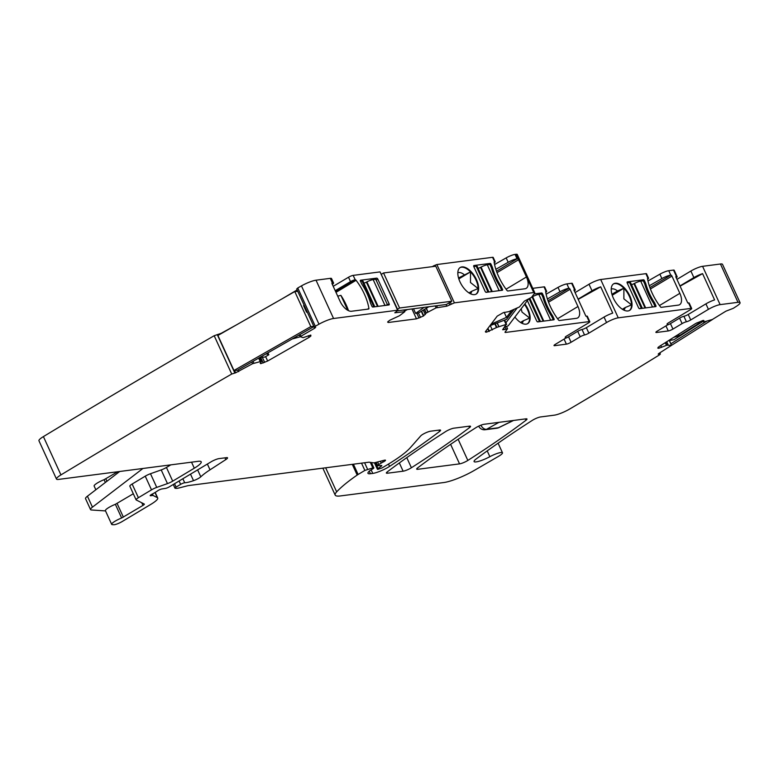 <?xml version="1.0" encoding="UTF-8"?>
<svg xmlns="http://www.w3.org/2000/svg" width="779" height="779" viewBox="0 0 779 779"><rect width="100%" height="100%" fill="white"/><g stroke="black" fill="none" stroke-linecap="round" stroke-linejoin="round"><path stroke-width="1.17" d="M673.523 270.089L676.532 276.652A3.671 0.682 -24.6 0 1 677.146 276.759L674.147 270.186A3.671 0.682 -24.6 0 0 673.523 270.089L668.752 270.702L670.758 275.084A7.352 1.363 155.4 0 0 661.887 278.57L649.287 285.766M668.752 270.702A7.352 1.363 155.4 0 0 659.881 274.189L647.992 280.985M691.061 308.396A3.671 0.682 -24.6 0 1 691.684 308.494L689.172 303.021A3.671 0.682 155.4 0 0 688.558 302.924L691.061 308.396L618.253 317.832A9.192 1.704 -24.6 0 0 606.549 322.545L588.856 333.149A3.671 0.682 -24.6 0 1 584.542 334.96A3.671 0.682 155.4 0 0 580.219 336.781L571.075 342.263A3.671 0.682 155.4 0 1 566.391 344.152L554.638 345.672A3.671 0.682 155.4 0 1 554.015 345.574A3.671 0.682 155.4 0 1 555.398 344.299L564.473 338.855A3.671 0.682 -24.6 0 0 565.856 337.58L565.505 336.82M688.558 302.924L687.799 303.021L675.763 276.749L676.532 276.652M670.758 275.084L670.797 275.075A1.227 0.613 -120.9 0 1 671.946 276.087L650.407 288.99M659.453 305.543L679.843 293.332L671.946 276.087M679.843 293.332A12.25 6.183 -120.9 0 1 679.609 304.686A12.25 6.183 -120.9 0 1 678.324 305.115L661.264 307.335A1.227 0.613 -120.9 0 1 660.388 306.78A36.749 18.54 -120.9 0 1 647.553 278.755A1.227 0.613 -120.9 0 1 647.729 278.093A1.227 0.613 -120.9 0 1 647.855 278.054L645.898 273.663L600.706 279.525L618.253 317.832M613.365 298.172A15.502 7.819 -120.9 0 1 613.657 283.809A15.502 7.819 -120.9 0 1 629.89 296.03A15.502 7.819 -120.9 0 1 629.598 310.402A15.502 7.819 -120.9 0 1 613.365 298.172M654.535 302.719A36.749 18.54 -120.9 0 1 645.742 283.517L644.233 280.226A1.227 0.613 -120.9 0 0 643.444 279.778L627.377 281.862A1.227 0.613 -120.9 0 0 627.251 281.91A1.227 0.613 -120.9 0 0 627.222 283.04L638.498 307.666A1.227 0.613 -120.9 0 0 639.656 308.679L655.723 306.595A1.227 0.613 -120.9 0 0 655.85 306.556A1.227 0.613 -120.9 0 0 656.035 306.011L654.535 302.719L653.6 303.284M677.146 276.759A3.671 0.682 -24.6 0 1 676.221 277.743M676.97 279.369L690.876 271.034L693.885 277.597L679.97 285.942M686.406 321.766L683.904 316.293A3.671 0.682 155.4 0 0 679.59 318.114L682.092 323.587A3.671 0.682 155.4 0 1 686.406 321.766A3.671 0.682 -24.6 0 0 690.73 319.945L708.423 309.341A9.192 1.704 -24.6 0 1 720.117 304.628L702.58 266.321A9.192 1.704 -24.6 0 0 690.876 271.034M693.885 277.597A9.192 1.704 -24.6 0 1 702.57 273.633L680.077 286.156M708.423 309.341L705.91 303.868A9.192 1.704 -24.6 0 1 714.596 299.905L702.57 273.633M720.117 304.628L737.986 302.32L720.448 264.003L702.58 266.321M737.986 302.32A12.25 2.269 -24.6 0 1 740.05 302.651A12.25 2.269 -24.6 0 1 736.525 306.235A1504.629 278.96 -24.6 0 1 733.273 308.328L725.872 311.191L712.347 319.497L703.7 321.961L703.924 320.695L702.989 320.471L703.817 320.471M720.448 264.003A12.25 2.269 -24.6 0 1 722.513 264.344L740.05 302.651M703.7 321.961L702.901 320.49L703.564 321.951M657.749 348.077L658.693 348.301L657.749 348.077L659.209 346.509L695.715 323.48L702.989 320.471M658.206 347.249L658.693 348.301L666.853 345.204L671.566 345.311L658.966 353.393L658.197 354.153L658.732 354.202L658.508 353.715M56.487 479.066L38.95 440.758A12.25 2.269 -24.6 0 1 43.41 436.6A2699.216 500.439 -24.6 0 1 214.186 335.72L231.723 374.027A2699.216 500.439 -24.6 0 0 60.947 474.908A12.25 2.269 -24.6 0 0 56.487 479.066A12.25 2.269 -24.6 0 0 58.552 479.406L198.109 461.324A18.375 3.408 -24.6 0 1 201.206 461.83A18.375 3.408 -24.6 0 1 194.292 468.208L172.704 481.149A6.125 1.139 -24.6 0 1 167.466 483.603L156.745 487.401A6.125 1.139 -24.6 0 0 151.506 489.855L138.399 497.713A6.125 1.139 -24.6 0 0 136.091 499.845A6.125 1.139 -24.6 0 0 136.228 499.962L144.281 504.052A3.671 0.682 -24.6 0 1 144.358 504.12A3.671 0.682 -24.6 0 1 142.976 505.396L121.631 517.996A9.192 1.704 -24.6 0 0 111.67 524.355A9.192 1.704 -24.6 0 0 112.351 524.647L113.744 524.744A6.125 1.139 -24.6 0 0 122.118 521.57L150.814 504.383A18.375 3.408 -24.6 0 0 157.718 498.005A18.375 3.408 -24.6 0 0 157.339 497.635L153.103 495.483A3.067 0.565 -24.6 0 0 152.645 495.463L150.688 495.717A3.067 0.565 -24.6 0 1 150.172 495.629A3.067 0.565 -24.6 0 1 152.246 494.071A6.125 1.139 -24.6 0 0 154.096 493.058L156.004 491.919A6.125 1.139 -24.6 0 0 157.416 490.965A3.067 0.565 -24.6 0 1 161.954 488.939L165.547 488.384A3.067 0.565 -24.6 0 0 169.374 486.817L211.206 461.752A6.125 1.139 -24.6 0 1 219.006 458.617L226.514 457.643A6.125 1.139 -24.6 0 1 227.546 457.809A6.125 1.139 -24.6 0 1 225.813 459.591L210.018 469.825A42.874 7.946 -24.6 0 0 200.807 476.806A6.125 1.139 -24.6 0 1 193.513 480.672A19.602 3.632 -24.6 0 1 184.72 482.776A3.067 0.565 -24.6 0 0 180.64 484.363L176.093 487.089A3.067 0.565 -24.6 0 0 174.944 488.151A3.067 0.565 -24.6 0 0 175.109 488.248L175.83 488.355A12.25 2.269 -24.6 0 0 179.219 487.917L186.97 485.921A12.25 2.269 -24.6 0 1 188.966 485.512L368.652 462.229A6.125 1.139 -24.6 0 1 369.343 462.22L373.414 462.823A6.125 1.139 -24.6 0 0 375.098 462.599L384.271 460.243A3.671 0.682 -24.6 0 1 385.488 460.223A3.671 0.682 -24.6 0 1 383.034 462.083A6.125 1.139 -24.6 0 0 381.252 463.057L378.779 464.547A3.067 0.565 -24.6 0 0 377.62 465.608A3.067 0.565 -24.6 0 0 378.01 465.706L381.408 465.482A3.067 0.565 -24.6 0 1 381.798 465.579A3.067 0.565 -24.6 0 1 381.174 466.3L378.029 468.539A3.067 0.565 -24.6 0 0 377.406 469.26A3.067 0.565 -24.6 0 0 377.922 469.338L382.002 467.955L387.728 464.527A67.374 12.493 -24.6 0 0 410.367 447.652L420.757 435.87A6.125 1.139 -24.6 0 1 425.207 433.066A6.125 1.139 -24.6 0 1 430.621 431.196L439.531 430.037A6.125 1.139 -24.6 0 1 440.563 430.212A6.125 1.139 -24.6 0 1 439.58 431.459A428.771 79.497 -24.6 0 1 389.568 466.387A12.25 2.269 -24.6 0 1 372.771 473.418L370.434 473.72A14.704 2.726 -24.6 0 1 367.951 473.311A14.704 2.726 -24.6 0 1 369.626 470.867A3.067 0.565 -24.6 0 1 370.424 470.312L372.693 468.948A3.067 0.565 -24.6 0 0 373.852 467.887A3.067 0.565 -24.6 0 0 372.829 467.906L364.854 470.428L358.116 474.469A6.125 1.139 -24.6 0 0 357.181 475.063A116.383 21.578 -24.6 0 0 336.674 491.851A30.624 5.677 -24.6 0 0 335.184 495.093A30.624 5.677 -24.6 0 0 340.355 495.941L443.835 482.532A24.5 4.538 -24.6 0 0 473.953 470.604L498.356 456.445A9.796 1.821 -24.6 0 0 502.484 452.794A9.796 1.821 -24.6 0 0 489.855 456.689A12.25 2.269 -24.6 0 1 474.08 461.558A12.25 2.269 -24.6 0 1 476.164 458.977A445.919 82.671 -24.6 0 1 532.271 420.397A6.125 1.139 -24.6 0 1 540.568 416.95L554.307 415.168A12.25 2.269 -24.6 0 0 569.644 409.043A1504.629 278.96 -24.6 0 0 569.916 408.887A1504.629 278.96 -24.6 0 0 659.589 354.805L660.358 354.056L658.732 354.202M142.947 468.471L92.448 507.148A12.25 2.269 -24.6 0 0 90.549 509.593A12.25 2.269 -24.6 0 0 91.455 509.982L105.525 510.927M95.836 489.767L94.132 486.047A9.192 1.704 -24.6 0 1 104.094 479.679L117.668 471.743M231.723 374.027L235.628 372.81L234.557 370.463M214.186 335.72L221.158 333.324L236.612 324.794M258.657 358.126L260.254 361.612L252.552 363.715L235.628 372.81M260.254 361.612L261.403 361.602L260.205 363.17L260.634 363.647L260.205 363.17M260.468 362.829L260.838 363.627L260.342 362.995M260.838 363.627L267.655 361.028L309.068 337.365L310.86 336.041L310.802 335.087L303.138 337.648L300.197 336.664L314.599 328.271L313.83 326.596M282.719 298.454L297.13 289.915M296.974 288.99L297.753 287.967L315.3 326.274L314.21 327.219L315.68 327.326L314.599 328.271M315.291 326.274A2699.216 500.439 -24.6 0 1 318.981 324.191A12.25 2.269 -24.6 0 1 333.568 318.504L316.021 280.197A12.25 2.269 -24.6 0 0 301.444 285.883A2699.216 500.439 -24.6 0 0 297.753 287.967M333.568 318.504L397.592 310.208L380.055 271.9L353.15 275.386A3.671 0.682 -24.6 0 0 348.515 277.236L333.217 286.321M335.593 291.502L355.205 279.758L353.15 275.386M355.205 279.758A1.227 0.613 -120.9 0 1 356.081 280.304A36.749 18.54 -120.9 0 1 368.905 308.328A1.227 0.613 -120.9 0 1 368.73 308.99A1.227 0.613 -120.9 0 1 368.603 309.039L351.543 311.249A12.25 6.183 -120.9 0 1 340.004 301.142L332.117 283.907A1.227 0.613 -120.9 0 1 332.136 282.767A1.227 0.613 -120.9 0 1 332.263 282.728L332.039 282.865M332.351 284.432A7.352 1.363 -24.6 0 0 333.539 282.923A7.352 1.363 -24.6 0 0 332.292 282.719L332.263 282.728M332.292 282.719L330.296 278.346L316.021 280.197M360.619 280.216L376.685 278.132A1.227 0.613 -120.9 0 1 377.834 279.145L389.111 303.771A1.227 0.613 -120.9 0 1 389.091 304.901A1.227 0.613 -120.9 0 1 388.955 304.949L372.898 307.033A1.227 0.613 -120.9 0 1 372.099 306.585L370.6 303.294A36.749 18.54 -120.9 0 0 361.807 284.092L360.297 280.8A1.227 0.613 -120.9 0 1 360.492 280.255A1.227 0.613 -120.9 0 1 360.619 280.216L360.385 280.352M330.296 278.346A7.352 1.363 -24.6 0 1 331.533 278.551L333.539 282.923M335.223 290.694L350.521 281.618A3.671 0.682 -24.6 0 1 355.156 279.758M380.055 271.9L398.001 310.276L394.797 312.788L404.837 311.668L399.471 315.748L389.782 320.247L387.893 321.698L388.332 322.487L387.65 322.136M411.955 308.951L416.483 318.835L388.332 322.487L387.942 321.62M416.483 318.835L423.425 316.04L426.327 313.002L436.133 307.851L446.805 306.176L446.055 304.531M485.366 331.718L485.794 332.195L485.366 331.718L497.226 316.118L503.273 312.661L508.882 311.61L519.398 306.975L524.384 301.122L531.444 297.393L534.618 293.216A6.125 1.139 -24.6 0 0 534.774 292.729A6.125 1.139 -24.6 0 0 533.742 292.563L454.4 302.846L446.805 306.176M434.039 266.428L433.747 265.795L432.306 266.652M433.747 265.795L436.863 264.539L492.562 257.313A3.671 0.682 155.4 0 1 493.185 257.421L495.191 261.793A3.671 0.682 155.4 0 0 494.568 261.695L494.461 261.715A1.227 0.613 -120.9 0 0 494.334 261.754A1.227 0.613 -120.9 0 0 494.159 262.416A36.749 18.54 -120.9 0 0 506.983 290.44A1.227 0.613 -120.9 0 0 507.869 290.986L524.919 288.775A12.25 6.183 -120.9 0 0 526.205 288.347A12.25 6.183 -120.9 0 0 526.438 276.983L518.551 259.748L497.012 272.65M533.742 292.563L516.204 254.256L515.046 254.402A7.352 1.363 155.4 0 0 506.175 257.888L494.568 264.519M496.505 271.258L517.052 258.784A7.352 1.363 155.4 0 0 508.181 262.27L495.843 269.31M517.392 258.735A1.227 0.613 -120.9 0 1 518.551 259.748M459.97 281.832A15.502 7.819 -120.9 0 1 460.262 267.47A15.502 7.819 -120.9 0 1 476.495 279.69A15.502 7.819 -120.9 0 1 476.193 294.063A15.502 7.819 -120.9 0 1 459.97 281.832M502.64 289.671L501.14 286.38A36.749 18.54 -120.9 0 1 492.347 267.178L490.838 263.886A1.227 0.613 -120.9 0 0 490.049 263.438L473.983 265.522A1.227 0.613 -120.9 0 0 473.856 265.571A1.227 0.613 -120.9 0 0 473.827 266.7L485.103 291.327A1.227 0.613 -120.9 0 0 486.262 292.339L502.319 290.255A1.227 0.613 -120.9 0 0 502.455 290.216A1.227 0.613 -120.9 0 0 502.64 289.671L501.472 290.372M494.227 262.815A3.671 0.682 155.4 0 0 495.191 261.793M516.204 254.256A6.125 1.139 -24.6 0 1 517.237 254.421L534.774 292.729M485.989 330.9L486.563 332.146L485.492 331.542M486.563 332.146L496.905 327.355L506.116 324.444L502.63 329.731L504.247 329.624L503.672 328.358M589.187 321.6A3.671 0.682 -24.6 0 1 589.81 321.698L587.308 316.225A3.671 0.682 155.4 0 0 586.684 316.128L589.187 321.6L505.629 332.429A3.671 0.682 -24.6 0 1 505.016 332.321A3.671 0.682 -24.6 0 1 505.104 332.039L507.548 328.709L504.247 329.624M557.589 318.738L577.969 306.527L570.072 289.291A1.227 0.613 -120.9 0 0 568.923 288.279L568.884 288.279A7.352 1.363 155.4 0 0 560.013 291.765L547.413 298.97M577.969 306.527A12.25 6.183 -120.9 0 1 577.736 317.881A12.25 6.183 -120.9 0 1 576.45 318.319L559.39 320.529A1.227 0.613 -120.9 0 1 558.514 319.984A36.749 18.54 -120.9 0 1 545.68 291.959A1.227 0.613 -120.9 0 1 545.855 291.297A1.227 0.613 -120.9 0 1 545.982 291.249L544.024 286.867L532.758 288.327M586.684 316.128L585.925 316.225L573.899 289.954L574.659 289.856A3.671 0.682 -24.6 0 1 575.282 289.954A3.671 0.682 -24.6 0 1 574.347 290.947M575.282 289.954L572.273 283.39A3.671 0.682 -24.6 0 0 571.65 283.283L566.888 283.907A7.352 1.363 155.4 0 0 558.007 287.393L546.118 294.189M524.88 303.898A15.502 7.819 -120.9 0 1 528.016 309.234A15.502 7.819 -120.9 0 1 527.724 323.597A15.502 7.819 -120.9 0 1 514.89 317.043M527.364 300.636L536.634 320.87A1.227 0.613 -120.9 0 0 537.783 321.883L553.85 319.799A1.227 0.613 -120.9 0 0 553.976 319.76A1.227 0.613 -120.9 0 0 554.171 319.205L552.662 315.923A36.749 18.54 -120.9 0 1 543.869 296.711L542.359 293.43A1.227 0.613 -120.9 0 0 541.571 292.982L534.053 293.956M545.748 292.32A3.671 0.682 155.4 0 0 546.654 291.346A3.671 0.682 155.4 0 0 546.03 291.249M546.654 291.346L544.648 286.964A3.671 0.682 155.4 0 0 544.024 286.867M575.097 292.573L589.012 284.238L592.011 290.801L578.106 299.136M589.012 284.238A9.192 1.704 -24.6 0 1 600.706 279.525M592.011 290.801A9.192 1.704 -24.6 0 1 600.706 286.838L578.203 299.36M606.549 322.545L604.046 317.072A9.192 1.704 -24.6 0 1 612.732 313.109L600.706 286.838M647.622 279.125A3.671 0.682 155.4 0 0 648.527 278.142A3.671 0.682 155.4 0 0 647.904 278.045M648.527 278.142L646.521 273.77A3.671 0.682 155.4 0 0 645.898 273.663M411.4 467.751A6.125 1.139 -24.6 0 1 403.113 471.188L387.406 473.223A6.125 1.139 -24.6 0 1 386.374 473.057A6.125 1.139 -24.6 0 1 387.367 471.801A428.771 79.497 -24.6 0 1 445.598 431.615A6.125 1.139 -24.6 0 1 453.875 428.177L469.503 426.152A6.125 1.139 -24.6 0 1 470.535 426.327A6.125 1.139 -24.6 0 1 469.542 427.583A428.771 79.497 -24.6 0 1 411.4 467.751L406.774 457.643M417.671 467.867A428.771 79.497 -24.6 0 1 475.872 427.69A6.125 1.139 -24.6 0 1 484.158 424.263L525.961 418.839A6.125 1.139 -24.6 0 1 526.994 419.014A6.125 1.139 -24.6 0 1 526 420.261A428.771 79.497 -24.6 0 1 467.838 460.438A6.125 1.139 -24.6 0 1 459.552 463.875L417.71 469.299A6.125 1.139 -24.6 0 1 416.677 469.133A6.125 1.139 -24.6 0 1 417.671 467.867M667.165 325.106A3.671 0.682 155.4 0 0 670.437 323.597L672.949 329.069L682.092 323.587M679.59 318.114L670.437 323.597M683.904 316.293A3.671 0.682 155.4 0 0 688.217 314.473L705.91 303.868M691.684 308.494A3.671 0.682 -24.6 0 1 690.301 309.769L668.45 322.866A3.671 0.682 155.4 0 0 667.067 324.142A3.671 0.682 155.4 0 0 667.399 324.259A3.671 0.682 -24.6 0 1 667.73 324.385A3.671 0.682 -24.6 0 1 666.347 325.661L657.272 331.094A3.671 0.682 155.4 0 0 655.889 332.37A3.671 0.682 155.4 0 0 656.512 332.477L668.265 330.948A3.671 0.682 155.4 0 0 672.949 329.069M613.404 283.975A15.502 7.819 -120.9 0 1 623.901 288.24A15.502 7.819 -120.9 0 1 629.364 296.351A15.502 7.819 -120.9 0 1 631.516 304.881A15.502 7.819 -120.9 0 1 629.325 310.548M645.664 307.9L634.457 283.42A6.125 1.139 -24.6 0 1 640.698 281.141L643.308 280.81L644.808 284.092L645.742 283.517M643.259 280.81L644.233 280.226M656.035 306.011L654.866 306.712M111.67 524.355L105.408 510.673A9.192 1.704 -24.6 0 1 115.37 504.305L133.306 493.759M129.957 486.281A6.125 1.139 -24.6 0 1 129.83 486.154A6.125 1.139 -24.6 0 1 132.138 484.032L145.245 476.173A6.125 1.139 -24.6 0 1 150.483 473.72L161.204 469.922A6.125 1.139 -24.6 0 0 166.433 467.468L170.776 464.868M90.549 509.593L85.534 498.648A12.25 2.269 -24.6 0 1 87.433 496.204L119.713 471.48M348.525 310.675A36.749 18.54 59.1 0 0 340.9 295.358L337.726 296.166M340.9 295.358L347.736 310.276M460.009 267.635A15.502 7.819 -120.9 0 1 470.506 271.9A15.502 7.819 -120.9 0 1 475.969 280.002A15.502 7.819 -120.9 0 1 478.121 288.542A15.502 7.819 -120.9 0 1 475.93 294.209M501.14 286.38L500.206 286.945M492.347 267.178L491.413 267.733L489.913 264.461L487.303 264.802A6.125 1.139 -24.6 0 0 481.062 267.08L480.526 267.353A3.671 0.682 -24.6 0 1 478.131 268.375M489.864 264.471L490.838 263.886M565.301 338.31A3.671 0.682 155.4 0 0 568.573 336.791L571.075 342.263M604.046 317.072L586.353 327.667A3.671 0.682 155.4 0 1 582.03 329.488A3.671 0.682 155.4 0 0 577.716 331.309L568.573 336.791M589.81 321.698A3.671 0.682 -24.6 0 1 588.427 322.973L566.576 336.07A3.671 0.682 155.4 0 0 565.194 337.346A3.671 0.682 155.4 0 0 565.525 337.463A3.671 0.682 -24.6 0 1 565.856 337.58M524.491 304.404A15.502 7.819 -120.9 0 1 527.49 309.545A15.502 7.819 -120.9 0 1 529.642 318.075A15.502 7.819 -120.9 0 1 527.451 323.743M554.171 319.205L553.002 319.906M551.727 316.478L552.662 315.923M543.869 296.711L542.934 297.276M541.386 294.014L542.359 293.43M623.775 310.052A12.25 6.183 -120.9 0 0 625.148 307.588L631.516 304.881L623.872 298.863L623.901 288.24L612.216 295.241M611.223 289.097A12.25 6.183 -120.9 0 1 617.523 290.957L623.901 288.24M470.38 293.712A12.25 6.183 -120.9 0 0 471.743 291.249L478.121 288.542L470.477 282.524L470.506 271.9L458.539 277.967M457.818 272.757A12.25 6.183 -120.9 0 1 464.128 274.617M521.901 323.256A12.25 6.183 -120.9 0 0 523.274 320.792L529.642 318.075L521.998 312.058L521.19 308.757M625.148 307.588L622.372 309.253M611.934 294.306L617.523 290.957M471.743 291.249L468.968 292.914M458.821 278.901L470.506 271.9M523.274 320.792L520.499 322.448M373.151 279.593L384.923 305.319L387.543 304.978L375.76 279.252L373.151 279.593A6.125 1.139 155.4 0 0 366.909 281.871L366.383 282.144L377.503 306.429M384.923 305.319A6.125 1.139 155.4 0 0 383.385 305.67M360.492 281.238L362.05 281.034L373.823 306.751A6.125 1.139 155.4 0 1 374.718 306.79M374.796 306.78L363.082 281.2A6.125 1.139 155.4 0 0 362.05 281.034M363.978 283.166A3.671 0.682 155.4 0 0 366.383 282.144M372.498 306.926L373.823 306.751M485.872 292.242L487.975 291.959A6.125 1.139 -24.6 0 1 488.861 291.998M487.975 291.959L476.203 266.243A6.125 1.139 -24.6 0 1 477.235 266.408L488.939 291.989M476.203 266.243L473.768 266.554M501.364 290.382L499.076 290.528L487.303 264.802M497.528 290.879A6.125 1.139 -24.6 0 1 499.076 290.528M501.686 290.187L500.186 286.906A36.749 18.54 -120.9 0 1 491.413 267.752M537.393 321.776L539.496 321.503A6.125 1.139 -24.6 0 1 540.392 321.542M552.886 319.926L550.597 320.062L538.825 294.345A6.125 1.139 -24.6 0 0 532.583 296.624L532.057 296.896A3.671 0.682 -24.6 0 1 531.677 297.081M549.059 320.422A6.125 1.139 -24.6 0 1 550.597 320.062M553.217 319.731L551.707 316.44A36.749 18.54 -120.9 0 1 542.944 297.286L541.434 294.004L538.825 294.345M639.267 308.581L641.37 308.309A6.125 1.139 -24.6 0 1 642.266 308.338M641.37 308.309L629.598 282.582A6.125 1.139 -24.6 0 1 630.63 282.748L642.344 308.328M629.598 282.582L627.163 282.894M654.759 306.722L652.471 306.868L640.698 281.141M650.932 307.218A6.125 1.139 -24.6 0 1 652.471 306.868M634.457 283.42L633.931 283.692A3.671 0.682 -24.6 0 1 631.526 284.715M655.081 306.527L653.581 303.245A36.749 18.54 59.1 0 1 644.808 284.092M697.059 322.72L699.746 322.788L679.181 335.759L678.528 334.327M673.806 337.297L679.181 335.759M703.233 321.24L673.981 339.693L668.421 340.696M706.572 321.25L670.816 343.812M712.639 319.4L671.566 345.301L669.375 340.52M404.564 311.064L407.514 309.526M413.513 308.747L415.645 313.392L424.097 307.374M415.645 313.392L418.391 313.031L428.859 306.76M397.553 310.811L446.377 304.492L451.82 301.23L435.782 266.204L383.541 272.971L399.578 307.997L397.524 309.224M399.578 307.997L451.82 301.23M383.541 272.971L381.486 274.198M267.927 352.819L268.823 354.766L266.155 353.832M259.933 357.395L264.772 357.074L268.823 354.766M300.343 336.752L292.135 338.992M298.367 335.437L299.594 335.35M297.792 291.365L294.783 291.56L217.916 335.476L233.953 370.502L237.381 370.278L313.908 326.557M313.83 326.391L310.811 326.586L233.953 370.502M294.783 291.56L310.811 326.586M307.316 312.155L306.585 312.204L303.576 305.641L304.307 305.592M304.385 305.757L303.791 306.098M504.188 312.321L506.496 317.365L511.754 310.441M491.111 324.161L506.496 317.365M514.101 309.38L506.496 319.38L489.923 325.719M517.159 307.997L505.561 323.236M504.568 327.19L508.249 325.778L528.61 298.99M661.887 278.57L659.881 274.189M658.411 347.074L658.946 348.252M660.767 345.525L661.614 347.376M665.266 342.692L666.473 345.331M665.607 342.478L666.853 345.204M666.658 341.806L668.109 344.98M666.727 341.767L668.197 344.97M671.488 345.272L669.317 340.53M659.823 354.007L659.414 353.111M489.855 456.689L487.206 450.885M336.674 491.851L325.661 467.799M357.181 475.063L352.283 464.352M358.116 474.469L353.413 464.206M364.854 470.428L361.524 463.154M367.571 469.26L364.601 462.755M372.829 467.906L370.288 462.356M370.434 473.72L369.265 471.178M372.771 473.418L371.155 469.883M389.568 466.387L388.507 464.06M439.58 431.459L438.957 430.115M378.029 468.539L375.293 462.551M381.174 466.3L380.814 465.521M378.779 464.547L377.591 461.966M381.252 463.057L380.415 461.236M383.034 462.083L382.411 460.72M176.093 487.089L174.554 483.72M180.64 484.363L179.092 480.994M184.72 482.776L182.87 478.734M193.513 480.672L190.524 474.148M200.807 476.806L197.632 469.883M210.018 469.825L207.38 464.05M225.813 459.591L225.004 457.838M150.688 495.717L150.444 495.191M152.645 495.463L152.051 494.168M153.103 495.483L152.411 493.983M157.339 497.635L155.002 492.523M105.369 482.464L104.094 479.679M106.947 481.266L105.837 478.832M60.947 474.908L43.41 436.6M234.771 372.859L217.234 334.551M218.412 335.194L218.091 334.503M238.695 371.632L237.926 369.967M252.552 363.715L251.792 362.05M253.866 363.17L253.029 361.339M258.755 358.067L260.371 361.592M260.653 357.347L263.234 362.975M262.319 357.24L264.694 362.42M265.629 356.587L267.655 361.028M308.309 335.71L309.068 337.365M310.432 335.116L310.86 336.041M300.197 336.625L299.379 334.853L300.197 336.664M300.733 336.187L299.973 334.512M307.218 312.165L304.307 305.796M297.705 291.365L297.052 289.963M318.981 324.191L301.444 285.883M350.521 281.618L348.515 277.236M404.632 311.639L403.882 309.993M416.814 313.236L419.024 318.066M418.459 312.992L420.514 317.472M421.264 311.318L423.425 316.04M421.575 311.123L423.747 315.855M423.27 310.11L425.315 314.589M424.389 309.438L426.103 313.177M424.633 309.292L426.327 313.002M426.181 308.367L427.885 312.067M426.337 308.27L428.041 311.98M436.133 307.851L435.257 305.933M437.379 307.393L436.63 305.748M449.921 304.92L449.006 302.914M451.284 304.102L450.369 302.096M454.4 302.846L436.863 264.539M517.052 258.784L515.046 254.402M494.568 261.695L492.562 257.313M508.181 262.27L506.175 257.888M487.673 328.68L488.959 331.484M487.956 328.319L489.339 331.348M490.303 325.573L492.299 329.945M494.792 323.86L496.486 327.56M495.23 323.694L496.905 327.355M497.09 322.983L498.764 326.644M497.245 322.925L498.93 326.596M506.116 324.444L504.198 320.257M506.545 324.366L504.597 320.111M505.873 329.001L504.977 327.034M505.629 332.429L505.328 331.747M571.65 283.283L574.659 289.856M568.884 288.279L566.888 283.907M560.013 291.765L558.007 287.393M403.113 471.188L399.345 462.95M469.542 427.583L468.929 426.23M387.406 473.223L386.92 472.162M417.71 469.299L417.223 468.237M459.552 463.875L450.613 444.342M467.838 460.438L458.14 439.268M526 420.261L525.377 418.917M649.9 287.597L670.797 275.075M643.444 279.778L641.302 281.063M690.73 319.945L688.217 314.473M92.448 507.148L87.433 496.204M121.631 517.996L115.37 504.305M194.292 468.208L191.537 462.171M367.493 309.175L368.905 308.328M335.983 292.349L356.081 280.304M387.445 304.764L389.111 303.771M376.169 280.138L377.834 279.145M374.543 279.418L376.685 278.132M506.058 289.204L526.438 276.983M490.049 263.438L487.907 264.724M548.026 300.801L568.923 288.279M548.543 302.194L570.072 289.291M541.571 292.982L539.428 294.267M588.856 333.149L586.353 327.667M498.988 422.335L486.602 429.278A6.125 3.788 -119.3 0 1 480.867 425.217M513.312 420.485L498.414 427.749L486.602 429.278A6.125 5.161 -97.4 0 1 485.122 429.745L496.934 428.216A6.125 6.125 0 0 0 498.833 427.642A6.125 2.444 -116 0 1 498.414 427.749A6.125 5.161 82.6 0 1 496.934 428.216M665.948 325.895L668.265 330.948M656.22 331.835L656.512 332.477M554.346 345.039L554.638 345.672M564.084 339.099L566.391 344.152M577.716 331.309L580.219 336.781M582.03 329.488L584.542 334.96M123.374 517.149L117.103 503.468M142.976 505.396L141.778 502.776M138.399 497.713L132.138 484.032M151.506 489.855L145.245 476.173M156.745 487.401L150.483 473.72M167.466 483.603L161.204 469.922M172.704 481.149L166.433 467.468M366.909 281.871L378.117 306.351M491.646 291.638L480.526 267.353M492.27 291.56L481.062 267.08M539.496 321.503L529.107 298.795M543.177 321.182L532.057 296.896M543.791 321.104L532.583 296.624M645.041 307.978L633.931 283.692M660.358 354.056L659.813 352.858M502.484 452.794L498.083 443.193M335.184 495.093L322.857 468.169M373.852 467.887L371.388 462.522M377.406 469.26L374.426 462.755M377.62 465.608L376.13 462.337M174.944 488.151L173.269 484.489M157.718 498.005L155.167 492.416M261.423 361.553L259.602 357.58M314.21 327.219L296.672 288.912M404.837 311.668L404.058 309.974M506.632 324.405L504.656 320.091M507.548 328.709L506.516 326.44M513.595 420.446L498.833 427.642M667.73 324.385L667.379 323.626M136.091 499.845L129.83 486.154M478.744 426.162A6.125 6.125 0 0 0 485.122 429.745M540.47 321.532L529.895 298.435"/></g></svg>
